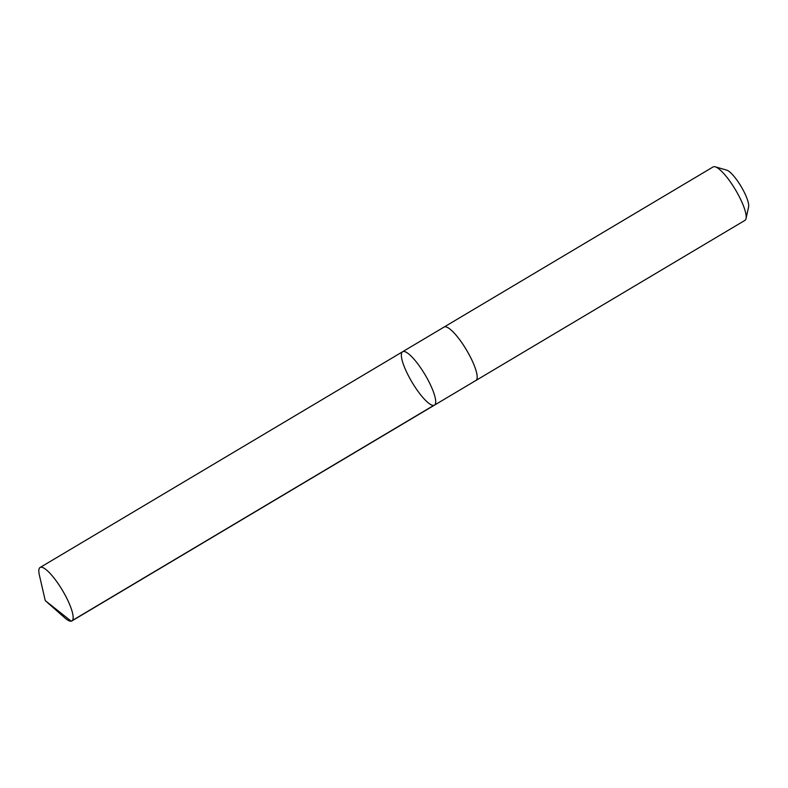 <?xml version="1.0" encoding="UTF-8"?>
<svg xmlns="http://www.w3.org/2000/svg" width="788" height="788" viewBox="0 0 788 788"><rect width="100%" height="100%" fill="white"/><g stroke="black" fill="none" stroke-linecap="round" stroke-linejoin="round"><path stroke-width="1.18" d="M402.629 351.734L444.097 327.05A31.087 7.516 59.2 0 1 447.604 327.512A31.087 7.516 59.2 0 1 469.323 354.994A31.087 7.516 59.2 0 1 475.893 380.476L434.424 405.16A31.087 7.516 -120.8 0 0 427.854 379.678A31.087 7.516 -120.8 0 0 406.125 352.197A31.087 7.516 -120.8 0 0 402.629 351.734A31.087 7.516 -120.8 0 0 412.065 382.288A31.087 7.516 -120.8 0 0 434.424 405.16A31.087 7.516 -120.8 0 0 427.854 379.678A31.087 7.516 -120.8 0 0 406.125 352.197A31.087 7.516 -120.8 0 0 402.629 351.734L40.09 567.488A31.096 7.525 59.2 0 1 43.586 567.951A31.096 7.525 59.2 0 1 65.315 595.442A31.096 7.525 59.2 0 1 71.895 620.924A31.096 7.525 59.2 0 1 68.398 620.471A31.096 7.525 59.2 0 1 64.793 617.861L45.251 600.604L39.4 575.191A31.096 7.525 59.2 0 1 40.09 567.488M443.949 327.138A31.096 7.525 59.2 0 1 444.097 327.04A31.096 7.525 59.2 0 1 466.466 349.911A31.096 7.525 59.2 0 1 475.903 380.486A31.096 7.525 59.2 0 1 475.745 380.565M444.097 327.04L713.11 166.938A31.096 7.525 59.2 0 1 715.228 166.82A31.096 7.525 59.2 0 1 735.48 189.809A31.096 7.525 59.2 0 1 746.029 218.581A31.096 7.525 59.2 0 1 744.916 220.384L475.903 380.486M715.228 166.82L726.694 170.119A22.113 5.349 59.2 0 1 741.094 186.47A22.113 5.349 59.2 0 1 748.6 206.929L746.029 218.581M433.715 405.406L71.186 621.18L45.251 600.604M434.424 405.16L71.895 620.924"/></g></svg>
